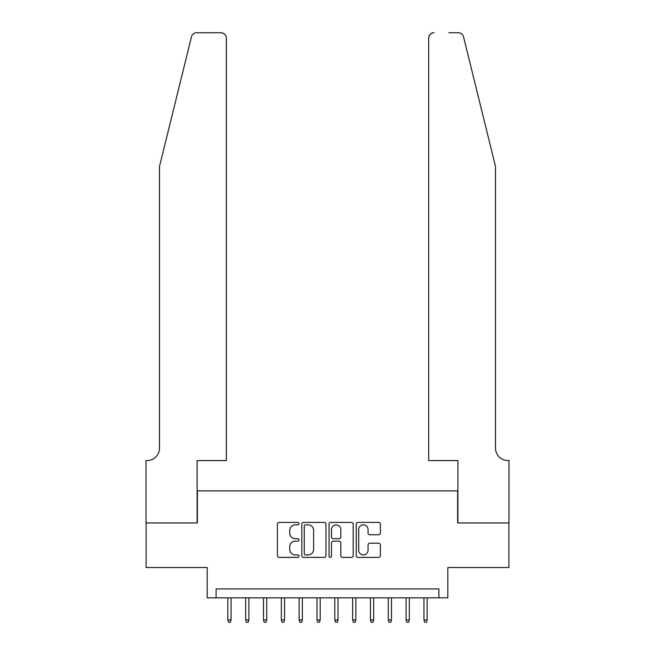 <?xml version="1.0" encoding="UTF-8"?>
<svg xmlns="http://www.w3.org/2000/svg" width="655" height="655" viewBox="0 0 655 655"><rect width="100%" height="100%" fill="white"/><g stroke="black" fill="none" stroke-linecap="round" stroke-linejoin="round"><path stroke-width="0.98" d="M298.983 523.623A1.228 1.228 0 0 0 297.755 522.395L279.161 522.395A1.752 1.752 0 0 0 277.417 524.147L277.417 555.645A1.752 1.752 0 0 0 279.161 557.389L297.755 557.389A1.228 1.228 0 0 0 298.983 556.169A1.228 1.228 0 0 0 297.755 554.941L295.348 554.941A5.6 5.6 0 0 1 289.747 549.34L289.747 546.72A5.6 5.6 0 0 1 295.348 541.12L297.755 541.12A1.228 1.228 0 0 0 298.983 539.892A1.228 1.228 0 0 0 297.755 538.672L295.348 538.672A5.6 5.6 0 0 1 289.747 533.072L289.747 530.444A5.6 5.6 0 0 1 295.348 524.843L297.755 524.843A1.228 1.228 0 0 0 298.983 523.623M378.639 534.734A1.752 1.752 0 0 0 380.383 532.982L380.383 524.147A1.752 1.752 0 0 0 378.639 522.395L357.99 522.395A1.752 1.752 0 0 0 356.238 524.147L356.238 555.645A1.752 1.752 0 0 0 357.99 557.389L378.639 557.389A1.752 1.752 0 0 0 380.383 555.645L380.383 544.968A1.752 1.752 0 0 0 378.639 543.216L369.797 543.216A1.752 1.752 0 0 0 368.053 544.968L368.053 550.265A4.683 4.683 0 0 1 363.369 554.941A4.683 4.683 0 0 1 358.686 550.265L358.686 529.527A4.683 4.683 0 0 1 363.369 524.843A4.683 4.683 0 0 1 368.053 529.527L368.053 532.982A1.752 1.752 0 0 0 369.797 534.734L378.639 534.734M438.907 597.827L447.824 597.827L447.824 567.525L508.878 567.525L508.878 522.96L457.632 522.96L457.632 490.873L197.368 490.873L197.368 522.96L146.122 522.96L146.122 567.525L207.176 567.525L207.176 597.827L438.907 597.827L438.907 588.919L216.093 588.919L216.093 597.827M325.969 524.147A1.752 1.752 0 0 0 324.217 522.395L303.576 522.395A1.752 1.752 0 0 0 301.824 524.147L301.824 555.645A1.752 1.752 0 0 0 303.576 557.389L324.217 557.389A1.752 1.752 0 0 0 325.969 555.645L325.969 524.147M330.783 522.395L351.424 522.395A1.752 1.752 0 0 1 353.176 524.147L353.176 555.645A1.752 1.752 0 0 1 351.424 557.389L342.59 557.389A1.752 1.752 0 0 1 340.846 555.645L340.846 542.872A1.752 1.752 0 0 0 339.094 541.12L333.231 541.12A1.752 1.752 0 0 0 331.479 542.872L331.479 556.169A1.228 1.228 0 0 1 330.259 557.389A1.228 1.228 0 0 1 329.031 556.169L329.031 524.147A1.752 1.752 0 0 1 330.783 522.395M305.5 524.843A1.228 1.228 0 0 0 304.272 526.071L304.272 553.721A1.228 1.228 0 0 0 305.5 554.941L308.038 554.941A5.6 5.6 0 0 0 313.63 549.34L313.63 530.444A5.6 5.6 0 0 0 308.038 524.843L305.5 524.843M340.846 529.617A4.683 4.683 0 0 0 336.162 524.933A4.683 4.683 0 0 0 331.479 529.617L331.479 536.92A1.752 1.752 0 0 0 333.231 538.672L339.094 538.672A1.752 1.752 0 0 0 340.846 536.92L340.846 529.617M231.059 619.933L230.347 622.25L228.57 622.25L227.85 619.933L231.059 619.933L231.059 597.827M227.85 619.933L227.85 597.827M191.465 36.819C192.824 33.888 192.824 33.888 191.465 36.819L159.493 166.444L159.493 448.094A12.478 12.478 0 0 1 147.015 460.571L146.032 460.571L146.032 522.96L197.106 522.96L197.106 460.571L226.335 460.571L226.335 38.096A5.346 5.346 0 0 0 220.989 32.75L196.656 32.75A5.346 5.346 0 0 0 191.465 36.819M206.194 32.75L220.989 32.75C224.215 33.094 226 34.871 226.335 38.096L226.335 460.571M159.493 448.094A12.478 12.478 0 0 1 147.015 460.571M485.707 126.693L463.535 36.819C462.176 33.888 462.176 33.888 463.535 36.819C462.176 33.888 462.176 33.888 463.535 36.819L495.508 166.444L495.508 448.094A12.478 12.478 0 0 0 507.985 460.571L508.968 460.571L508.968 522.96L457.894 522.96L457.894 460.571L428.665 460.571L428.665 38.096L428.665 460.571M448.806 32.75L458.344 32.75A5.346 5.346 0 0 1 463.535 36.819M434.011 32.75A5.346 5.346 0 0 0 428.665 38.096C429 34.871 430.785 33.094 434.011 32.75M495.508 448.094A12.478 12.478 0 0 0 507.985 460.571M248.892 619.933L248.171 622.25L246.395 622.25L245.682 619.933L248.892 619.933L248.892 597.827M245.682 619.933L245.682 597.827M266.716 619.933L266.004 622.25L264.219 622.25L263.506 619.933L266.716 619.933L266.716 597.827M263.506 619.933L263.506 597.827M284.54 619.933L283.828 622.25L282.043 622.25L281.331 619.933L284.54 619.933L284.54 597.827M281.331 619.933L281.331 597.827M302.364 619.933L301.652 622.25L299.867 622.25L299.155 619.933L302.364 619.933L302.364 597.827M299.155 619.933L299.155 597.827M320.189 619.933L319.476 622.25L317.7 622.25L316.979 619.933L320.189 619.933L320.189 597.827M316.979 619.933L316.979 597.827M338.021 619.933L337.3 622.25L335.524 622.25L334.811 619.933L338.021 619.933L338.021 597.827M334.811 619.933L334.811 597.827M355.845 619.933L355.133 622.25L353.348 622.25L352.636 619.933L355.845 619.933L355.845 597.827M352.636 619.933L352.636 597.827M373.669 619.933L372.957 622.25L371.172 622.25L370.46 619.933L373.669 619.933L373.669 597.827M370.46 619.933L370.46 597.827M391.493 619.933L390.781 622.25L388.996 622.25L388.284 619.933L391.493 619.933L391.493 597.827M388.284 619.933L388.284 597.827M409.318 619.933L408.605 622.25L406.829 622.25L406.108 619.933L409.318 619.933L409.318 597.827M406.108 619.933L406.108 597.827M427.15 619.933L426.43 622.25L424.653 622.25L423.941 619.933L427.15 619.933L427.15 597.827M423.941 619.933L423.941 597.827"/></g></svg>
